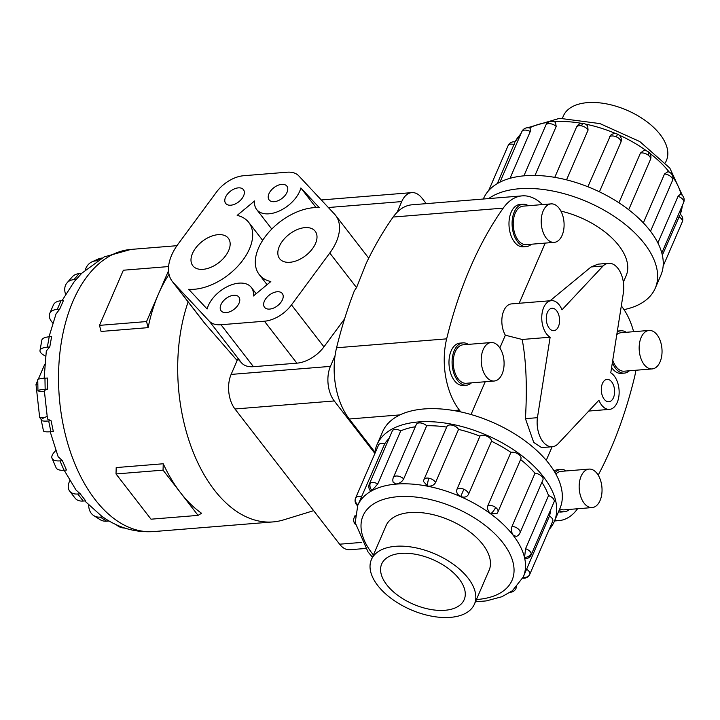 <?xml version="1.0" encoding="UTF-8"?>
<svg xmlns="http://www.w3.org/2000/svg" width="720" height="720" viewBox="0 0 720 720"><rect width="100%" height="100%" fill="white"/><g stroke="black" fill="none" stroke-linecap="round" stroke-linejoin="round"><path stroke-width="1.08" d="M550.134 337.212L537.426 417.69A22.464 13.239 85.4 0 0 542.943 441.675A22.464 13.239 85.4 0 0 552.258 446.733A22.464 13.239 85.4 0 0 557.82 444.042L598.896 400.23A18.873 11.115 85.4 0 0 601.659 405.126A18.873 11.115 85.4 0 0 609.48 409.374A18.873 11.115 85.4 0 0 618.849 396.486A18.873 11.115 85.4 0 0 614.259 376.011A18.873 11.115 85.4 0 0 610.758 372.825L623.457 292.347A22.464 13.239 85.4 0 0 617.94 268.362A22.464 13.239 85.4 0 0 608.634 263.304A22.464 13.239 85.4 0 0 603.063 265.995L561.987 309.807A18.873 11.115 85.4 0 0 559.233 304.911A18.873 11.115 85.4 0 0 551.403 300.654A18.873 11.115 85.4 0 0 542.043 313.551A18.873 11.115 85.4 0 0 546.633 334.026A18.873 11.115 85.4 0 0 550.134 337.212L522.18 339.471L505.35 335.205L499.842 347.922M552.258 446.733L541.602 447.597L533.718 442.422L525.438 418.653C527.274 387.063 526.194 360.666 522.18 339.471M604.206 399.231A11.232 6.615 -94.6 0 1 601.47 387.045A11.232 6.615 -94.6 0 1 607.05 379.368A11.232 6.615 -94.6 0 1 611.703 381.906A11.232 6.615 -94.6 0 1 614.439 394.092A11.232 6.615 -94.6 0 1 608.859 401.76A11.232 6.615 -94.6 0 1 604.206 399.231M549.18 328.131A11.232 6.615 -94.6 0 1 546.444 315.945A11.232 6.615 -94.6 0 1 552.024 308.268A11.232 6.615 -94.6 0 1 556.677 310.806A11.232 6.615 -94.6 0 1 559.413 322.992A11.232 6.615 -94.6 0 1 553.833 330.669A11.232 6.615 -94.6 0 1 549.18 328.131M623.358 282.159L626.157 275.679A64.926 35.172 -156.6 0 0 618.858 245.664A64.926 35.172 -156.6 0 0 560.925 211.104M491.094 342.54L463.113 344.799A19.305 11.376 85.4 0 0 453.528 357.993A19.305 11.376 85.4 0 0 458.226 378.936A19.305 11.376 85.4 0 0 466.227 383.283L494.208 381.024A19.305 11.376 85.4 0 0 503.793 367.83A19.305 11.376 85.4 0 0 499.095 346.887A19.305 11.376 85.4 0 0 491.094 342.54A19.305 11.376 85.4 0 0 481.518 355.725A19.305 11.376 85.4 0 0 486.207 376.668A19.305 11.376 85.4 0 0 494.208 381.024M466.38 385.209L463.275 385.461A21.231 12.51 -94.6 0 1 454.473 380.682A21.231 12.51 -94.6 0 1 449.307 357.633A21.231 12.51 -94.6 0 1 459.846 343.134L462.96 342.882A21.231 12.51 85.4 0 0 452.412 357.381A21.231 12.51 85.4 0 0 457.578 380.43A21.231 12.51 85.4 0 0 466.38 385.209A21.231 12.51 85.4 0 0 471.42 382.869M468.306 344.385A21.231 12.51 85.4 0 0 462.96 342.882M589.041 469.098A19.305 11.376 85.4 0 0 579.465 482.283A19.305 11.376 85.4 0 0 584.154 503.226A19.305 11.376 85.4 0 0 592.155 507.573A19.305 11.376 85.4 0 0 601.74 494.388A19.305 11.376 85.4 0 0 597.042 473.445A19.305 11.376 85.4 0 0 589.041 469.098L561.06 471.357A19.305 11.376 85.4 0 0 555.885 474.084M554.085 470.997A21.231 12.51 -94.6 0 1 557.793 469.692L560.907 469.44A21.231 12.51 85.4 0 0 555.048 472.608M566.253 470.943A21.231 12.51 85.4 0 0 560.907 469.44M551.097 203.886L523.107 206.154A19.305 11.376 85.4 0 0 513.531 219.339A19.305 11.376 85.4 0 0 518.229 240.291A19.305 11.376 85.4 0 0 526.23 244.638L554.211 242.37A19.305 11.376 85.4 0 0 563.796 229.185A19.305 11.376 85.4 0 0 559.098 208.233A19.305 11.376 85.4 0 0 551.097 203.886A19.305 11.376 85.4 0 0 541.512 217.071A19.305 11.376 85.4 0 0 546.21 238.023A19.305 11.376 85.4 0 0 554.211 242.37M526.383 246.564L523.278 246.816A21.231 12.51 -94.6 0 1 514.467 242.028A21.231 12.51 -94.6 0 1 509.31 218.988A21.231 12.51 -94.6 0 1 519.849 204.48L522.954 204.228A21.231 12.51 85.4 0 0 512.415 218.736A21.231 12.51 85.4 0 0 517.581 241.776A21.231 12.51 85.4 0 0 526.383 246.564A21.231 12.51 85.4 0 0 531.423 244.215M528.309 205.731A21.231 12.51 85.4 0 0 522.954 204.228M649.044 330.444A19.305 11.376 85.4 0 0 639.459 343.629A19.305 11.376 85.4 0 0 644.157 364.581A19.305 11.376 85.4 0 0 652.158 368.928A19.305 11.376 85.4 0 0 661.743 355.743A19.305 11.376 85.4 0 0 657.045 334.791A19.305 11.376 85.4 0 0 649.044 330.444L621.054 332.712A19.305 11.376 85.4 0 0 616.797 334.557M612.747 360.198A19.305 11.376 85.4 0 0 616.176 366.84A19.305 11.376 85.4 0 0 624.177 371.196L652.158 368.928M612.36 362.664A21.231 12.51 85.4 0 0 615.528 368.334A21.231 12.51 85.4 0 0 624.33 373.113L621.225 373.365A21.231 12.51 -94.6 0 1 612.414 368.586A21.231 12.51 -94.6 0 1 611.604 367.452M617.346 331.092A21.231 12.51 -94.6 0 1 617.796 331.038L620.901 330.786A21.231 12.51 85.4 0 0 617.184 332.1M626.256 332.289A21.231 12.51 85.4 0 0 620.901 330.786M468.126 578.178A56.124 30.402 -156.6 0 0 414.603 547.578A56.124 30.402 -156.6 0 0 371.421 559.548A56.124 30.402 -156.6 0 0 377.73 585.504A56.124 30.402 -156.6 0 0 431.253 616.104A56.124 30.402 -156.6 0 0 474.435 604.125A56.124 30.402 -156.6 0 0 468.126 578.178M386.739 584.775A44.928 24.336 23.4 0 1 381.69 563.994A44.928 24.336 23.4 0 1 416.259 554.409A44.928 24.336 23.4 0 1 459.117 578.907A44.928 24.336 23.4 0 1 464.166 599.688A44.928 24.336 23.4 0 1 429.597 609.273A44.928 24.336 23.4 0 1 386.739 584.775M562.401 118.215L563.418 115.875A56.124 30.402 23.4 0 1 606.6 103.896A56.124 30.402 23.4 0 1 660.123 134.496A56.124 30.402 23.4 0 1 666.432 160.452L665.415 162.792M376.992 444.735L382.617 431.739A96.606 52.326 23.4 0 1 456.939 411.129A96.606 52.326 23.4 0 1 549.081 463.806A96.606 52.326 23.4 0 1 559.935 508.473L554.31 521.469A96.606 52.326 -156.6 0 0 543.456 476.802A96.606 52.326 -156.6 0 0 451.314 424.125A96.606 52.326 -156.6 0 0 376.992 444.735A96.606 52.326 -156.6 0 0 374.715 453.879M512.028 526.338A6.444 3.492 -156.6 0 1 519.246 529.992A6.444 3.492 -156.6 0 1 519.966 532.971A6.444 6.444 0 0 1 516.285 536.454L513.207 535.14C511.398 532.422 511.002 529.488 512.028 526.338L535.005 473.247A90.162 48.843 -156.6 0 0 520.614 459.504M490.779 513.747A6.444 2.115 -53.7 0 0 495.594 507.438A6.444 3.492 -156.6 0 1 497.925 511.947A6.444 6.444 0 0 1 496.764 513.729L490.779 513.747C487.944 511.335 486.999 508.572 487.944 505.458L510.921 452.367A90.162 48.843 -156.6 0 0 491.499 441.234L468.522 494.325C466.929 497.061 464.328 497.79 460.71 496.512C457.308 494.712 456.057 492.3 456.975 489.258L479.943 436.167A90.162 48.843 -156.6 0 0 458.541 429.408L435.564 482.499C433.944 485.316 431.28 486.495 427.572 486.045L423.477 481.491A6.444 6.444 0 0 1 423.972 479.592L446.949 426.501A6.444 3.492 23.4 0 1 451.926 425.133A6.444 3.492 23.4 0 1 458.541 429.408M446.688 427.095A90.162 48.843 -156.6 0 0 426.672 425.763L403.695 478.854C402.102 481.761 399.672 483.453 396.423 483.948L393.291 482.508A6.444 6.444 0 0 1 393.354 477.54L416.331 424.449A6.444 3.492 23.4 0 1 419.085 422.928A6.444 3.492 23.4 0 1 426.672 425.763M415.323 426.762A90.162 48.843 -156.6 0 0 400.743 430.848L377.766 483.939L371.997 490.545L370.314 490.707A6.444 6.444 0 0 1 369.342 484.02L392.319 430.929A6.444 3.492 23.4 0 1 393.327 429.885A6.444 3.492 23.4 0 1 400.743 430.848M389.07 438.444A90.162 48.843 -156.6 0 0 384.687 443.88L357.831 505.242M531.153 554.877A6.444 6.444 0 0 1 525.537 558.756L524.583 557.424L525.555 548.721L548.532 495.621A6.444 3.492 23.4 0 1 554.211 500.4A6.444 3.492 23.4 0 1 554.13 501.786L531.153 554.877A6.444 3.492 -156.6 0 0 531.243 553.491A6.444 3.492 -156.6 0 0 525.555 548.721M510.921 452.367A6.444 3.492 23.4 0 1 518.571 454.347A6.444 3.492 23.4 0 1 520.893 458.856L497.925 511.947M378.558 444.996A6.444 3.492 23.4 0 1 378.576 444.969A6.444 3.492 23.4 0 1 378.585 444.933A6.444 3.492 23.4 0 1 384.687 443.88M479.943 436.167A6.444 3.492 23.4 0 1 486.864 436.167A6.444 3.492 23.4 0 1 491.499 441.234M535.005 473.247A6.444 3.492 23.4 0 1 542.223 476.901A6.444 3.492 23.4 0 1 542.943 479.88L519.966 532.971M385.542 526.923A56.169 30.429 23.4 0 1 385.983 525.789A56.169 30.429 23.4 0 1 429.192 513.81A56.169 30.429 23.4 0 1 482.76 544.428A56.169 30.429 23.4 0 1 489.078 570.402A56.169 30.429 23.4 0 1 488.556 571.5M624.006 309.618A96.606 52.326 -156.6 0 0 655.236 288.261A96.606 52.326 -156.6 0 0 644.373 243.594A96.606 52.326 -156.6 0 0 488.637 198.594M483.327 199.026L483.543 198.531A96.606 52.326 23.4 0 1 557.865 177.921A96.606 52.326 23.4 0 1 649.998 230.598A96.606 52.326 23.4 0 1 660.861 275.265L655.236 288.261M657.882 242.928L678.042 196.326L680.463 194.094A6.444 6.444 0 0 1 684 198.45A6.444 5.022 166.7 0 1 683.73 201.105A6.444 3.492 23.4 0 1 683.64 202.491L661.797 252.963M662.346 255.177L679.842 215.172M618.921 202.788L640.44 153.072L643.617 150.615A6.444 6.444 0 0 1 648.324 151.812A6.444 2.115 126.3 0 1 648.09 155.052A6.444 3.492 23.4 0 1 650.412 159.552L628.695 209.736M643.347 222.876L664.524 173.952L667.872 171.72A6.444 6.444 0 0 1 672.462 180.585L650.52 231.282M587.88 186.759L610.542 135.351A6.444 6.444 0 0 1 617.535 134.154L616.383 136.872A6.444 3.492 23.4 0 1 621.009 141.93L599.427 191.817M313.65 510.669L283.617 519.876A141.534 83.394 -94.6 0 1 273.024 521.919A141.534 83.394 -94.6 0 1 214.344 490.023A141.534 83.394 -94.6 0 1 188.127 301.914M180.558 492.759A141.534 83.394 85.4 0 0 201.555 513.261L198.063 515.385L163.053 470.142L163.242 463.761A141.534 83.394 85.4 0 0 180.558 492.759M64.152 470.214L76.032 490.041L80.208 493.794L85.671 500.85L83.241 501.048L77.778 493.992A17.694 10.611 142.3 0 1 69.696 491.175A17.694 10.611 142.3 0 1 69.435 481.5L69.84 480.582M84.744 500.922L101.772 516.267L105.84 519.021C120.6 528.498 136.602 532.683 153.846 531.567A141.534 83.394 -94.6 0 1 95.175 499.68A141.534 83.394 -94.6 0 1 60.75 346.104A141.534 83.394 -94.6 0 1 130.995 249.417L104.211 256.887L81.504 273.447M289.917 262.287A22.464 13.473 142.3 0 1 279.648 258.714A22.464 13.473 142.3 0 1 283.284 240.03A22.464 13.473 142.3 0 1 304.92 227.628A22.464 13.473 142.3 0 1 315.189 231.21A22.464 13.473 142.3 0 1 311.553 249.894A22.464 13.473 142.3 0 1 289.917 262.287M203.067 269.325A22.464 13.473 142.3 0 1 192.807 265.743A22.464 13.473 142.3 0 1 196.434 247.068A22.464 13.473 142.3 0 1 218.07 234.666A22.464 13.473 142.3 0 1 228.339 238.239A22.464 13.473 142.3 0 1 224.703 256.923A22.464 13.473 142.3 0 1 203.067 269.325M274.248 201.681A11.232 6.732 142.3 0 1 269.109 199.89A11.232 6.732 142.3 0 1 270.927 190.548A11.232 6.732 142.3 0 1 281.745 184.347A11.232 6.732 142.3 0 1 286.875 186.138A11.232 6.732 142.3 0 1 285.057 195.48A11.232 6.732 142.3 0 1 274.248 201.681M230.823 205.2A11.232 6.732 142.3 0 1 225.684 203.409A11.232 6.732 142.3 0 1 227.502 194.067A11.232 6.732 142.3 0 1 238.32 187.866A11.232 6.732 142.3 0 1 243.45 189.657A11.232 6.732 142.3 0 1 241.641 198.999A11.232 6.732 142.3 0 1 230.823 205.2M269.667 309.087A11.232 6.732 142.3 0 1 264.537 307.296A11.232 6.732 142.3 0 1 266.355 297.954A11.232 6.732 142.3 0 1 277.173 291.753A11.232 6.732 142.3 0 1 282.303 293.544A11.232 6.732 142.3 0 1 280.485 302.886A11.232 6.732 142.3 0 1 269.667 309.087M226.242 312.606A11.232 6.732 142.3 0 1 221.112 310.815A11.232 6.732 142.3 0 1 222.93 301.473A11.232 6.732 142.3 0 1 233.748 295.272A11.232 6.732 142.3 0 1 238.878 297.063A11.232 6.732 142.3 0 1 237.06 306.405A11.232 6.732 142.3 0 1 226.242 312.606M460.773 411.912L459.351 410.085A58.41 34.416 -94.6 0 1 446.652 338.859A385.515 227.142 -94.6 0 1 503.226 208.125A58.41 34.416 -94.6 0 1 522.135 195.876L412.056 204.795A58.41 34.416 85.4 0 0 397.08 212.31A58.41 34.416 85.4 0 0 393.138 217.044A385.515 227.142 85.4 0 0 366.354 263.025L356.544 287.595L354.384 290.736A385.515 227.142 85.4 0 0 336.573 347.769A58.41 34.416 85.4 0 0 335.061 355.644A58.41 34.416 85.4 0 0 349.272 418.995L374.913 452.133M335.619 215.397A48.303 28.962 142.3 0 1 329.778 253.017L291.483 304.911A26.955 16.164 142.3 0 1 264.42 321.219L220.995 324.738A26.955 16.164 142.3 0 1 209.259 321.129L173.421 282.789A48.303 28.962 142.3 0 1 172.377 281.556A48.303 28.962 142.3 0 1 178.209 243.936L216.513 192.042A26.955 16.164 142.3 0 1 243.567 175.734L286.992 172.215A26.955 16.164 142.3 0 1 298.728 175.824L334.566 214.164A48.303 28.962 142.3 0 1 335.619 215.397L368.082 257.346A48.303 28.962 142.3 0 1 368.712 258.21M374.769 453.294L334.251 400.95A24.615 14.499 -94.6 0 1 330.417 366.381L335.061 355.644M397.08 212.31L401.724 201.582A24.615 14.499 -94.6 0 1 411.795 192.627A24.615 14.499 -94.6 0 1 422.001 198.171L426.24 203.643M44.793 364.194L38.304 379.179M37.764 380.43L36 384.516L39.663 417.474L41.328 419.625M37.836 384.192L36 384.516M44.343 417.636L39.663 417.474M254.583 200.961A26.955 16.164 -37.7 0 0 256.671 209.52A26.955 16.164 -37.7 0 0 280.368 210.492A26.955 16.164 -37.7 0 0 300.87 187.956L319.284 207.657A48.303 28.962 -37.7 0 0 269.343 231.651A48.303 28.962 -37.7 0 0 259.218 274.527A48.303 28.962 -37.7 0 0 270.819 281.565L253.413 295.992A26.955 16.164 -37.7 0 0 251.316 287.433A26.955 16.164 -37.7 0 0 227.628 286.461A26.955 16.164 -37.7 0 0 207.126 308.997L188.712 289.305A48.303 28.962 -37.7 0 0 238.644 265.302A48.303 28.962 -37.7 0 0 248.769 222.426A48.303 28.962 -37.7 0 0 237.168 215.388L254.583 200.961M316.044 207.576L300.87 187.956M344.556 318.924L323.946 346.86A26.955 16.164 142.3 0 1 296.883 363.168L253.458 366.687A26.955 16.164 142.3 0 1 241.731 363.078L237.834 358.902L231.12 374.418A24.615 14.499 85.4 0 0 234.954 408.987L339.606 544.203A24.615 14.499 85.4 0 0 349.803 549.747L365.499 548.478M237.141 360.504L204.273 322.776L172.377 281.556M168.588 266.562L123.363 270.225L99.504 325.368L101.079 331.452L148.122 327.645L146.547 321.561L158.472 293.994A141.534 83.394 85.4 0 0 148.122 327.645M99.504 325.368L146.547 321.561M169.038 274.392A141.534 83.394 85.4 0 0 158.472 293.994L168.516 270.792M163.242 463.761L116.199 467.577L116.01 473.949L151.02 519.192L198.063 515.385M116.01 473.949L163.053 470.142M65.574 294.264A17.694 12.393 41.1 0 1 67.014 282.879A17.694 12.393 41.1 0 1 73.935 279.63L79.164 273.636L81.594 273.438L74.16 281.754L62.01 300.672M52.758 323.1L51.687 321.705A17.694 9.585 23.4 0 1 49.698 313.533A17.694 9.585 23.4 0 1 57.267 309.357L60.984 300.762L63.423 300.564L59.697 309.159L56.016 313.947L48.996 336.816M45.594 356.292L43.173 354.735A17.694 5.841 10.1 0 1 40.005 350.469A17.694 5.841 10.1 0 1 47.349 347.148L49.203 336.798L51.633 336.6L49.779 346.95L46.314 350.991L44.127 378.288M44.379 391.806L41.391 391.509A17.694 1.521 -1 0 1 37.953 390.672A17.694 1.521 -1 0 1 45.153 389.313L44.955 378.216L47.385 378.018L47.592 389.115L44.316 390.465L47.493 418.995L51.102 420.768L53.334 431.523L50.904 431.721L48.672 420.966A17.694 2.952 168.3 0 1 41.22 420.093A17.694 2.952 168.3 0 1 44.298 417.654L47.043 416.421M50.202 431.775L58.14 456.732L62.415 460.665L66.456 470.025L64.026 470.223L59.985 460.863A17.694 7.128 156.7 0 1 52.038 458.352A17.694 7.128 156.7 0 1 54.027 452.493L55.791 450.477M101.898 258.084A17.694 13.986 -114.3 0 0 98.208 259.038L91.989 261.846A17.694 13.986 65.7 0 1 95.733 260.892L97.272 260.766M85.347 269.784A17.694 13.986 65.7 0 1 91.989 261.846M79.164 273.636A17.694 12.393 -138.9 0 0 72.243 276.876L67.014 282.879M73.935 279.63L76.365 279.432M60.984 300.762A17.694 9.585 -156.6 0 0 53.415 304.929L49.698 313.533M57.267 309.357L59.697 309.159M49.203 336.798A17.694 5.841 -169.9 0 0 41.85 340.11L40.005 350.469M47.349 347.148L49.779 346.95M44.955 378.216A17.694 1.521 179 0 0 37.755 379.566L37.953 390.672M45.153 389.313L47.592 389.115M51.102 420.768L48.672 420.966M41.22 420.093L43.452 430.857A17.694 2.952 -11.7 0 0 50.904 431.721M62.415 460.665L59.985 460.863M52.038 458.352L56.079 467.712A17.694 7.128 -23.3 0 0 64.026 470.223M80.208 493.794L77.778 493.992M69.696 491.175L75.159 498.231A17.694 10.611 -37.7 0 0 83.241 501.048M102.753 516.924L100.323 517.122A17.694 13.05 122.6 0 1 93.735 515.592A17.694 13.05 122.6 0 1 88.713 505.125M93.735 515.592L100.08 519.642A17.694 13.05 -57.4 0 0 106.668 521.181L109.071 520.983M124.713 528.021A17.694 14.211 95.7 0 1 123.345 527.967A17.694 14.211 95.7 0 1 116.298 524.727M514.683 142.785L497.322 183.6M556.191 126.468A6.444 3.492 23.4 0 0 548.604 123.633A6.444 3.492 23.4 0 0 545.85 125.145A6.444 6.444 0 0 1 555.516 122.472L556.191 126.468L534.996 175.446M617.535 134.154A6.444 6.444 0 0 1 621.378 140.256L621.009 141.93M583.614 123.444A6.444 6.444 0 0 0 576.468 127.206A6.444 3.492 23.4 0 1 581.445 125.838A6.444 2.025 101.1 0 1 583.614 123.444A6.444 6.444 0 0 1 587.709 126.153L588.06 130.113L566.541 179.847M524.673 128.529A6.444 6.444 0 0 0 521.838 131.634A6.444 3.492 23.4 0 1 522.846 130.581A6.444 4.986 61.5 0 1 524.673 128.529A6.444 6.444 0 0 1 530.19 128.232L530.253 131.544L510.021 178.317M522.756 578.124A6.444 6.444 0 0 0 529.722 574.425A6.444 5.409 24.3 0 1 523.17 577.215L549.441 516.096A6.444 3.492 23.4 0 1 552.735 521.244A6.444 3.492 23.4 0 1 552.726 521.271M523.323 576.882L523.278 576.972A90.162 48.843 23.4 0 0 513.144 535.284A90.162 48.843 23.4 0 0 427.149 486.117A90.162 48.843 23.4 0 0 357.786 505.35L357.858 505.17M549.441 516.096A90.162 48.843 -156.6 0 0 550.566 510.021M548.532 495.621A90.162 48.843 -156.6 0 0 541.899 482.301M549.207 529.389A96.606 52.326 -156.6 0 0 554.31 521.469M624.33 373.113A21.231 12.51 85.4 0 0 629.37 370.773M559.125 510.354A21.231 12.51 85.4 0 0 564.327 511.767A21.231 12.51 85.4 0 0 569.367 509.427M559.809 508.779A19.305 11.376 85.4 0 0 564.174 509.841L592.155 507.573M564.327 511.767L561.222 512.019A21.231 12.51 -94.6 0 1 558.522 511.749M545.211 243.099L519.165 303.273M550.071 300.762L591.075 266.967L597.978 264.159L608.634 263.304M537.426 417.69L525.438 418.653M591.075 266.967L603.063 265.995M485.208 381.753L471.024 414.513M551.403 300.654L511.497 303.894A18.873 11.115 85.4 0 0 502.362 315.396A18.873 11.115 85.4 0 0 505.35 335.205M522.135 195.876A58.41 34.416 -94.6 0 1 542.439 204.588M635.859 370.251A58.41 34.416 -94.6 0 1 634.419 377.64A385.515 227.142 -94.6 0 1 598.203 475.128M621.324 305.91L621.711 306.414A58.41 34.416 -94.6 0 1 633.618 331.695M577.566 508.761A58.41 34.416 -94.6 0 1 558.927 520.623A58.41 34.416 -94.6 0 1 554.724 520.524M476.415 599.544A81.18 43.974 -156.6 0 0 502.911 542.799A81.18 43.974 -156.6 0 0 397.764 496.71A81.18 43.974 -156.6 0 0 372.15 553.392A81.18 43.974 -156.6 0 0 373.41 554.967M510.768 591.921A6.444 4.986 61.5 0 0 513.18 591.471A6.444 6.444 0 0 0 516.015 588.366A6.444 3.492 -156.6 0 0 516.168 587.394M524.583 557.424A6.444 5.022 -13.3 0 0 531.243 553.491M427.572 486.045A6.444 2.025 -78.9 0 1 428.958 478.224A6.444 3.492 -156.6 0 0 423.972 479.592M435.564 482.499A6.444 3.492 -156.6 0 0 428.958 478.224M371.997 490.545A6.444 4.986 -118.5 0 1 370.35 482.976A6.444 3.492 -156.6 0 0 369.342 484.02M377.766 483.939A6.444 3.492 -156.6 0 0 370.35 482.976M355.329 523.845A6.444 5.022 166.7 0 1 353.853 521.55A6.444 6.444 0 0 0 355.41 524.466M355.104 516.528A6.444 3.492 -156.6 0 0 354.213 517.509A6.444 6.444 0 0 0 353.853 521.55M358.011 504.828A6.444 5.409 -155.7 0 1 355.608 498.033A6.444 3.492 -156.6 0 0 355.599 498.06L378.576 444.969M361.71 496.971A6.444 3.492 -156.6 0 0 355.608 498.033M403.695 478.854A6.444 3.492 -156.6 0 0 396.108 476.019A6.444 3.492 -156.6 0 0 393.354 477.54M460.71 496.512L463.887 489.258A6.444 3.492 -156.6 0 0 456.975 489.258M468.522 494.325A6.444 3.492 -156.6 0 0 463.887 489.258M552.735 521.244L529.767 574.335A6.444 6.444 0 0 1 529.722 574.425A6.444 5.409 24.3 0 0 529.749 574.362A6.444 3.492 -156.6 0 0 529.767 574.335A6.444 3.492 -156.6 0 0 526.464 569.187M669.375 172.233A90.162 48.843 -156.6 0 0 649.728 153.234M646.614 150.912A90.162 48.843 -156.6 0 0 618.921 134.982M615.978 133.695A90.162 48.843 -156.6 0 0 585.405 124.083M581.634 123.363A90.162 48.843 -156.6 0 0 554.076 121.698M548.244 122.31A90.162 48.843 -156.6 0 0 529.452 127.98M520.731 134.172A90.162 48.843 -156.6 0 0 515.106 141.876L521.199 133.092M678.951 216.801A6.444 3.492 23.4 0 1 682.254 221.94A6.444 6.444 0 0 0 680.211 214.236A90.162 48.843 -156.6 0 0 682.227 205.758M681.12 194.454A90.162 48.843 -156.6 0 0 672.921 177.066M640.44 153.072A6.444 3.492 23.4 0 1 648.09 155.052M678.042 196.326A6.444 3.492 23.4 0 1 683.73 201.105M663.138 266.121L682.254 221.94A6.444 3.492 23.4 0 1 682.245 221.967M664.524 173.952A6.444 3.492 23.4 0 1 671.742 177.606A6.444 3.492 23.4 0 1 672.462 180.585M609.462 136.872A6.444 3.492 23.4 0 1 616.383 136.872M515.169 141.894A6.444 6.444 0 0 0 508.131 145.575A6.444 5.409 24.3 0 0 508.104 145.638A6.444 3.492 23.4 0 1 514.206 144.585M356.544 287.595L329.778 253.017M323.946 346.86L291.483 304.911M296.883 363.168L264.42 321.219M253.458 366.687L220.995 324.738M241.731 363.078L209.259 321.129M205.74 324.549L173.421 282.789M401.724 201.582L328.356 207.522M330.417 366.381L231.12 374.418M95.733 260.892L101.655 258.21M106.668 521.181L100.323 517.122M361.71 542.412L339.606 544.203M334.251 400.95L234.954 408.987M336.573 347.769L446.652 338.859M393.138 217.044L503.226 208.125M581.445 125.838A6.444 3.492 23.4 0 1 588.06 130.113M522.846 130.581A6.444 3.492 23.4 0 1 530.253 131.544M495.594 507.438A6.444 3.492 -156.6 0 0 487.944 505.458M349.272 418.995L400.023 414.891M453.708 410.544L459.351 410.085M546.255 460.332L552.132 446.742M609.48 409.374L588.744 411.057M386.505 524.691L371.421 559.548M357.786 505.35L355.194 522.621L368.046 551.961L372.438 557.208M475.452 601.785L486.261 600.912L501.912 596.727L512.388 590.733L523.278 576.972M510.291 592.245A6.444 6.444 0 0 0 513.18 591.471M354.213 517.509L355.221 515.169M527.562 127.755L559.611 118.314L599.958 123.597L639.81 141.561L669.807 168.039L682.443 195.534M521.838 131.634L499.977 182.151M576.468 127.206L554.769 177.354M545.85 125.145L523.908 175.833M508.131 145.575A6.444 6.444 0 0 0 508.086 145.665L488.646 190.611M273.024 521.919L153.846 531.567M271.791 229.05L256.671 209.52M267.075 284.67L259.218 274.527M256.167 293.706L251.316 287.433M262.665 240.381L248.769 222.426M125.073 528.138L123.345 527.967M411.795 192.627L321.282 199.953M176.958 245.691L130.995 249.417M683.64 202.491A6.444 6.444 0 0 0 684 198.45M650.412 159.552A6.444 6.444 0 0 0 648.324 151.812M682.632 204.831L680.238 214.254M355.599 498.06A6.444 6.444 0 0 0 357.615 505.746M516.015 588.366L516.654 586.908M489.519 569.268L474.435 604.125M554.526 520.974L558.927 520.623"/></g></svg>

